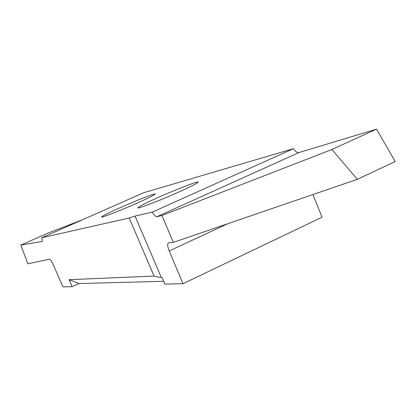 <?xml version="1.0" encoding="UTF-8"?>
<svg xmlns="http://www.w3.org/2000/svg" width="416" height="416" viewBox="0 0 416 416"><rect width="100%" height="100%" fill="white"/><g stroke="black" fill="none" stroke-linecap="round" stroke-linejoin="round"><path stroke-width="0.62" d="M157.752 197.642C175.183 189.805 199.368 180.502 198.125 182.151C197.371 183.305 190.923 186.602 178.792 192.052C160.987 200.096 136.391 209.503 137.894 207.797C138.72 206.58 145.34 203.195 157.752 197.642M72.166 286.702L69.103 279.672L79.004 283.546L72.166 286.702L62.977 286.848L53.092 264.404C51.563 261.118 50.346 259.392 49.452 259.22L27.862 263.78L20.8 245.086L42.047 241.498C42.51 241.212 42.385 239.975 41.668 237.78L143.588 192.764L293.493 148.668L152.272 212.139C154.138 215.259 155.714 216.772 156.988 216.684L161.902 215.504L173.342 242.367L168.501 242.793C167.216 243.708 167.456 246.428 169.218 250.942L182.983 283.717L322.072 217.183L312.926 194.548M182.983 283.717L164.902 284.055L162.084 277.462L161.304 277.488L135.018 216.076L129.184 217.994L41.668 237.78M79.004 283.546L163.722 281.294M120.307 207.594C135.632 200.741 156.296 192.696 155.22 194.012C154.518 194.995 148.439 198.047 136.984 203.164C121.378 210.168 100.381 218.306 101.644 216.949C102.43 215.904 108.654 212.789 120.307 207.594M82.758 219.632L48.261 232.976L20.8 245.086M161.902 215.504L331.9 149.495L357.354 179.327L395.2 161.507L376.516 129.152L298.917 152.573C297.237 152.87 295.428 151.564 293.493 148.668M376.516 129.152L331.9 149.495M357.354 179.327L173.342 242.367M152.272 212.139L135.018 216.076M69.103 279.672L154.071 276.073C157.622 277.046 160.035 277.519 161.304 277.488M154.071 276.073L129.184 217.994M156.988 216.684L298.917 152.573M169.218 250.942L227.692 223.746"/></g></svg>
